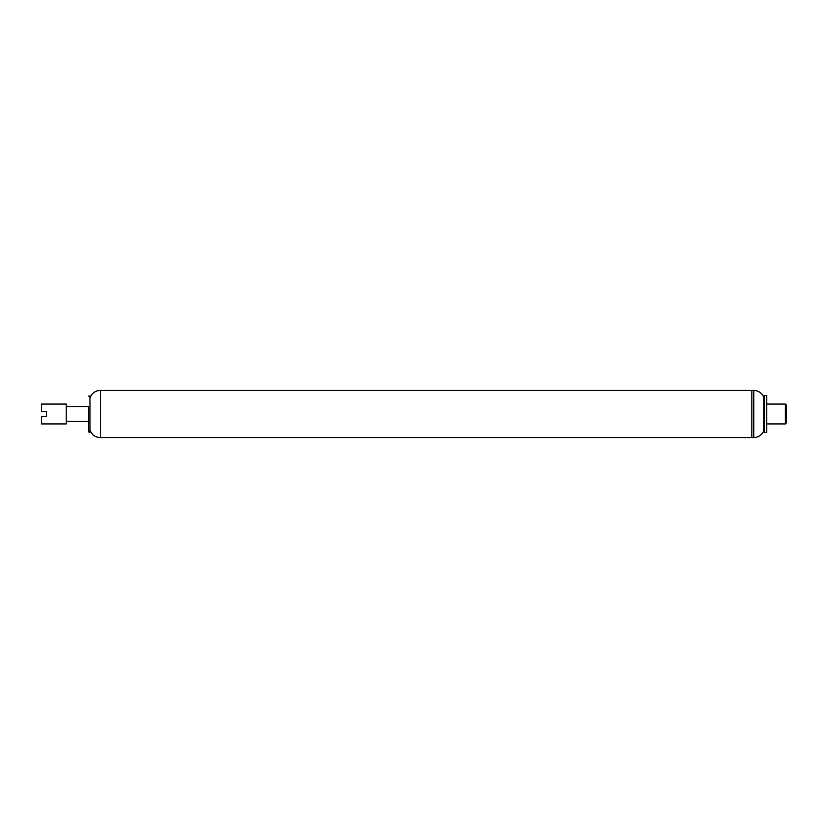 <?xml version="1.0" encoding="UTF-8"?>
<svg xmlns="http://www.w3.org/2000/svg" width="828" height="828" viewBox="0 0 828 828"><rect width="100%" height="100%" fill="white"/><g stroke="black" fill="none" stroke-linecap="round" stroke-linejoin="round"><path stroke-width="1.24" d="M66.24 406.548L88.596 406.548L88.596 431.802L88.596 421.452L66.24 421.452M88.596 396.198L89.983 396.012L89.983 431.988C89.962 432.599 89.507 432.537 88.596 431.802M89.983 396.012L89.983 431.988M90.283 397.171C92.25 392.876 95.593 390.619 100.312 390.402L751.824 390.402L751.824 437.598L753.759 437.598L753.759 390.402L751.824 390.402L751.824 437.598L100.312 437.598C95.593 437.381 92.25 435.124 90.283 430.829M766.728 395.494L766.728 432.506L764.192 432.506L764.192 395.494L766.728 395.494M766.728 404.064L785.358 404.064L785.358 423.936L766.728 423.936M785.358 404.064L786.6 405.306L786.6 422.694L785.358 423.936M753.759 390.402C758.458 390.63 761.781 392.886 763.747 397.15L763.747 430.85C761.781 435.114 758.458 437.37 753.759 437.598M46.368 416.484L41.4 416.484L41.4 423.936L66.24 423.936L66.24 404.064L41.4 404.064L41.4 411.516L46.368 411.516L46.368 416.484M100.312 390.402L100.312 437.598M763.747 430.85L764.192 432.506M763.747 397.15L764.192 395.494"/></g></svg>
